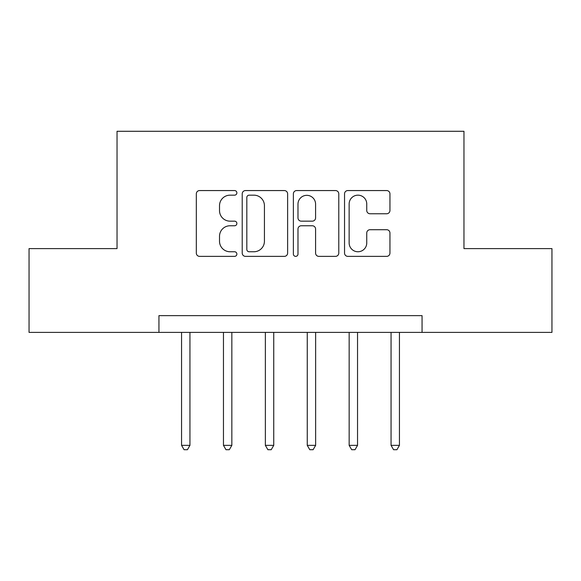<?xml version="1.0" encoding="UTF-8"?>
<svg xmlns="http://www.w3.org/2000/svg" width="581" height="581" viewBox="0 0 581 581"><rect width="100%" height="100%" fill="white"/><g stroke="black" fill="none" stroke-linecap="round" stroke-linejoin="round"><path stroke-width="0.87" d="M236.874 192.863A2.302 2.302 0 0 0 234.564 190.561L199.61 190.561A3.29 3.29 0 0 0 196.32 193.851L196.32 253.076A3.29 3.29 0 0 0 199.61 256.366L234.564 256.366A2.302 2.302 0 0 0 236.874 254.057A2.302 2.302 0 0 0 234.564 251.755L230.047 251.755A10.531 10.531 0 0 1 219.516 241.231L219.516 236.293A10.531 10.531 0 0 1 230.047 225.762L234.564 225.762A2.302 2.302 0 0 0 236.874 223.46A2.302 2.302 0 0 0 234.564 221.158L230.047 221.158A10.531 10.531 0 0 1 219.516 210.627L219.516 205.696A10.531 10.531 0 0 1 230.047 195.165L234.564 195.165A2.302 2.302 0 0 0 236.874 192.863M386.655 213.757A3.29 3.29 0 0 0 389.945 210.467L389.945 193.851A3.29 3.29 0 0 0 386.655 190.561L347.83 190.561A3.29 3.29 0 0 0 344.54 193.851L344.54 253.076A3.29 3.29 0 0 0 347.83 256.366L386.655 256.366A3.29 3.29 0 0 0 389.945 253.076L389.945 233.003A3.29 3.29 0 0 0 386.655 229.713L370.039 229.713A3.29 3.29 0 0 0 366.749 233.003L366.749 242.952A8.802 8.802 0 0 1 357.947 251.755A8.802 8.802 0 0 1 349.145 242.952L349.145 203.967A8.802 8.802 0 0 1 357.947 195.165A8.802 8.802 0 0 1 366.749 203.967L366.749 210.467A3.29 3.29 0 0 0 370.039 213.757L386.655 213.757M158.94 332.397L29.05 332.397L29.05 248.603L117.035 248.603L117.035 131.284L463.965 131.284L463.965 248.603L551.95 248.603L551.95 332.397L422.06 332.397L422.06 315.643L158.94 315.643L158.94 332.397L422.06 332.397M287.624 193.851A3.29 3.29 0 0 0 284.334 190.561L245.509 190.561A3.29 3.29 0 0 0 242.219 193.851L242.219 253.076A3.29 3.29 0 0 0 245.509 256.366L284.334 256.366A3.29 3.29 0 0 0 287.624 253.076L287.624 193.851M296.666 190.561L335.491 190.561A3.29 3.29 0 0 1 338.781 193.851L338.781 253.076A3.29 3.29 0 0 1 335.491 256.366L318.875 256.366A3.29 3.29 0 0 1 315.585 253.076L315.585 229.052A3.29 3.29 0 0 0 312.295 225.762L301.278 225.762A3.29 3.29 0 0 0 297.988 229.052L297.988 254.057A2.302 2.302 0 0 1 295.685 256.366A2.302 2.302 0 0 1 293.376 254.057L293.376 193.851A3.29 3.29 0 0 1 296.666 190.561M249.126 195.165A2.302 2.302 0 0 0 246.823 197.467L246.823 249.452A2.302 2.302 0 0 0 249.126 251.755L253.897 251.755A10.531 10.531 0 0 0 264.428 241.231L264.428 205.696A10.531 10.531 0 0 0 253.897 195.165L249.126 195.165M315.585 204.134A8.802 8.802 0 0 0 306.79 195.332A8.802 8.802 0 0 0 297.988 204.134L297.988 217.868A3.29 3.29 0 0 0 301.278 221.158L312.295 221.158A3.29 3.29 0 0 0 315.585 217.868L315.585 204.134M181.562 332.397L181.562 445.358L189.943 445.358L189.943 332.397M189.943 445.358L187.431 449.716L184.075 449.716L181.562 445.358M223.46 332.397L223.46 445.358L231.841 445.358L231.841 332.397M231.841 445.358L229.328 449.716L225.973 449.716L223.46 445.358M265.357 332.397L265.357 445.358L273.738 445.358L273.738 332.397M273.738 445.358L271.225 449.716L267.877 449.716L265.357 445.358M307.262 332.397L307.262 445.358L315.643 445.358L315.643 332.397M315.643 445.358L313.123 449.716L309.775 449.716L307.262 445.358M349.159 332.397L349.159 445.358L357.54 445.358L357.54 332.397M357.54 445.358L355.027 449.716L351.672 449.716L349.159 445.358M391.057 332.397L391.057 445.358L399.438 445.358L399.438 332.397M399.438 445.358L396.925 449.716L393.569 449.716L391.057 445.358"/></g></svg>
